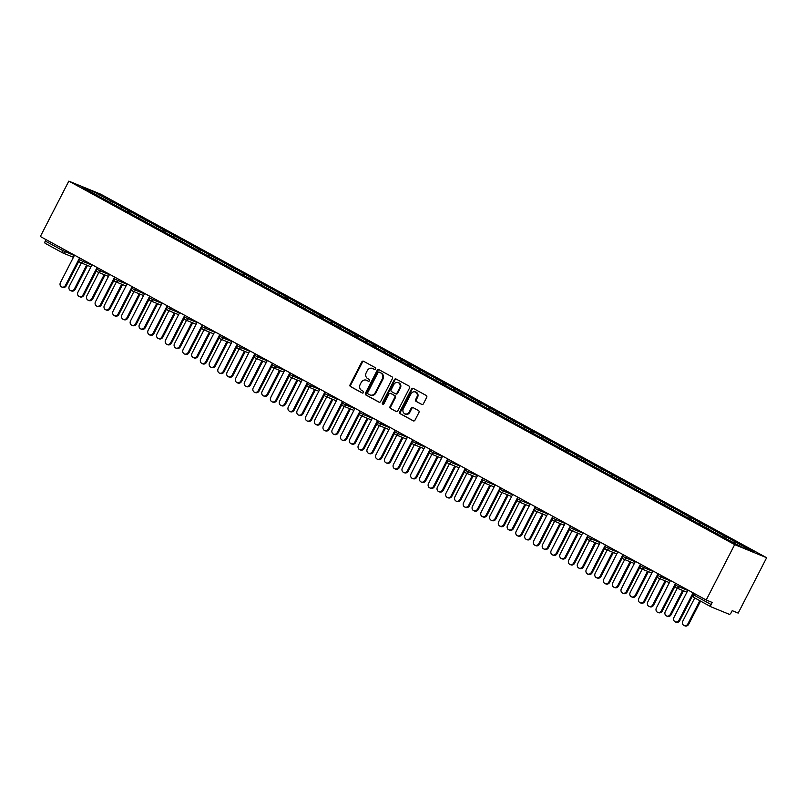 <?xml version="1.0" encoding="UTF-8"?>
<svg xmlns="http://www.w3.org/2000/svg" width="807" height="807" viewBox="0 0 807 807"><rect width="100%" height="100%" fill="white"/><g stroke="black" fill="none" stroke-linecap="round" stroke-linejoin="round"><path stroke-width="1.21" d="M375.588 368.96A0.999 0.878 -67.7 0 0 375.275 367.659L363.553 361.254A1.422 1.251 -67.7 0 0 361.798 361.919L350.077 384.737A1.422 1.251 -67.7 0 0 350.531 386.603L362.242 392.999A0.999 0.878 -67.7 0 0 363.16 391.224L361.637 390.396A4.57 4.015 -67.7 0 1 360.194 384.414L361.173 382.518A4.57 4.015 -67.7 0 1 366.428 380.218A4.57 4.015 -67.7 0 1 366.792 380.39L368.305 381.217A0.999 0.878 -67.7 0 0 369.213 379.441L367.699 378.614A4.57 4.015 -67.7 0 1 366.257 372.632L367.235 370.726A4.57 4.015 -67.7 0 1 372.491 368.436A4.57 4.015 -67.7 0 1 372.844 368.597L374.357 369.424A0.999 0.878 -67.7 0 0 375.588 368.96M421.658 404.418A1.422 1.251 -67.7 0 0 423.413 403.752L426.701 397.357A1.422 1.251 -67.7 0 0 426.257 395.491L413.245 388.379A1.422 1.251 -67.7 0 0 411.489 389.045L399.758 411.863A1.422 1.251 -67.7 0 0 400.211 413.729L413.224 420.83A1.422 1.251 -67.7 0 0 414.98 420.165L418.954 412.438A1.422 1.251 -67.7 0 0 418.5 410.571L412.932 407.525A1.422 1.251 -67.7 0 0 411.177 408.191L409.21 412.024A3.813 3.359 -67.7 0 1 403.308 408.806L411.025 393.786A3.813 3.359 -67.7 0 1 416.926 397.004L415.645 399.515A1.422 1.251 -67.7 0 0 416.089 401.382L421.89 404.509M706.206 600.005L40.35 236.512L68.817 181.121L734.673 544.614L706.206 600.005L712.178 602.456L711.118 604.524A2.179 1.029 118.6 0 0 711.038 606.824A2.179 1.029 118.6 0 0 711.088 606.854L729.185 614.268A2.179 1.029 118.6 0 0 731.142 612.725L732.201 610.657L738.183 613.108L766.65 557.718L734.673 544.614M392.404 378.634A1.422 1.251 -67.7 0 0 391.95 376.758L378.937 369.656A1.422 1.251 -67.7 0 0 377.182 370.322L365.46 393.13A1.422 1.251 -67.7 0 0 365.914 395.006L378.927 402.108A1.422 1.251 -67.7 0 0 380.682 401.442L392.404 378.634M396.086 379.018L409.109 386.119A1.422 1.251 -67.7 0 1 409.553 387.996L397.831 410.803A1.422 1.251 -67.7 0 1 396.076 411.469L390.507 408.433A1.422 1.251 -67.7 0 1 390.053 406.557L394.815 397.306A1.422 1.251 -67.7 0 0 394.361 395.44L390.669 393.423A1.422 1.251 -67.7 0 0 388.913 394.088L383.961 403.722A0.999 0.878 -67.7 0 1 382.417 402.875L394.341 379.683A1.422 1.251 -67.7 0 1 396.086 379.018M766.65 557.718L100.794 194.215L68.817 181.121M725.664 538.279L726.371 536.917L724.706 536.241L723.496 537.2M726.371 536.917L753.637 552.038L742.511 547.479L722.588 536.826L98.424 196.091L81.83 186.8L92.956 191.36L111.215 201.326L110.004 202.285M112.183 203.374L112.879 202.012L111.215 201.326M112.879 202.012L128.747 210.899L127.526 211.858M129.705 212.937L130.411 211.575L128.747 210.899M130.411 211.575L146.269 220.462L145.058 221.421M147.237 222.51L147.933 221.148L146.269 220.462M147.933 221.148L163.801 230.035L162.59 230.994M164.759 232.073L165.465 230.711L163.801 230.035M165.465 230.711L181.333 239.598L180.112 240.557M182.291 241.646L182.987 240.284L181.333 239.598M182.987 240.284L198.855 249.171L197.644 250.13M199.823 251.219L200.519 249.847L198.855 249.171M200.519 249.847L216.387 258.744L215.176 259.703M217.345 260.782L218.051 259.42L216.387 258.744M218.051 259.42L233.919 268.307L232.698 269.266M234.877 270.355L235.573 268.993L233.919 268.307M235.573 268.993L251.441 277.88L250.231 278.839M252.409 279.918L253.105 278.556L251.441 277.88M253.105 278.556L268.973 287.443L267.753 288.402M269.931 289.491L270.638 288.129L268.973 287.443M270.638 288.129L286.495 297.016L285.285 297.975M287.463 299.064L288.16 297.692L286.495 297.016M288.16 297.692L304.027 306.589L302.817 307.548M304.985 308.627L305.692 307.265L304.027 306.589M305.692 307.265L321.559 316.152L320.339 317.111M322.518 318.2L323.224 316.838L321.559 316.152M323.224 316.838L339.081 325.725L337.871 326.684M340.05 327.763L340.746 326.401L339.081 325.725M340.746 326.401L356.613 335.288L355.403 336.247M357.572 337.336L358.278 335.974L356.613 335.288M358.278 335.974L374.145 344.861L372.925 345.82M375.104 346.899L375.8 345.537L374.145 344.861M375.8 345.537L391.667 354.424L390.457 355.393M392.636 356.472L393.332 355.11L391.667 354.424M393.332 355.11L409.199 363.997L407.979 364.956M410.158 366.045L410.864 364.683L409.199 363.997M410.864 364.683L426.721 373.57L425.511 374.529M427.69 375.608L428.386 374.246L426.721 373.57M428.386 374.246L444.253 383.133L443.043 384.092M445.212 385.181L445.918 383.819L444.253 383.133M445.918 383.819L461.786 392.706L460.565 393.665M462.744 394.744L463.45 393.382L461.786 392.706M463.45 393.382L479.308 402.269L478.097 403.228M480.276 404.317L480.972 402.955L479.308 402.269M480.972 402.955L496.84 411.842L495.629 412.801M497.798 413.89L498.504 412.528L496.84 411.842M498.504 412.528L514.372 421.415L513.151 422.374M515.33 423.453L516.026 422.091L514.372 421.415M516.026 422.091L531.894 430.978L530.683 431.937M532.862 433.026L533.558 431.664L531.894 430.978M533.558 431.664L549.426 440.551L548.205 441.51M550.384 442.589L551.09 441.227L549.426 440.551M551.09 441.227L566.948 450.114L565.737 451.073M567.916 452.162L568.612 450.8L566.948 450.114M568.612 450.8L584.48 459.687L583.269 460.646M585.438 461.735L586.144 460.373L584.48 459.687M586.144 460.373L602.012 469.26L600.791 470.219M602.97 471.298L603.676 469.936L602.012 469.26M603.676 469.936L619.534 478.823L618.323 479.782M620.502 480.871L621.198 479.509L619.534 478.823M621.198 479.509L637.066 488.396L635.855 489.355M638.024 490.434L638.73 489.072L637.066 488.396M638.73 489.072L654.598 497.959L653.377 498.918M655.556 500.007L656.252 498.645L654.598 497.959M656.252 498.645L672.12 507.532L670.91 508.491M673.088 509.58L673.784 508.208L672.12 507.532M673.784 508.208L689.652 517.105L688.432 518.064M690.61 519.143L691.317 517.781L689.652 517.105M691.317 517.781L707.174 526.668L705.964 527.627M708.143 528.716L708.839 527.354L707.174 526.668M708.839 527.354L724.706 536.241M717.857 532.499L716.545 533.528M700.325 522.926L699.013 523.955M682.793 513.363L681.491 514.392M665.271 503.79L663.959 504.819M647.739 494.217L646.437 495.256M630.206 484.654L628.905 485.683M612.684 475.081L611.373 476.12M595.152 465.518L593.851 466.547M577.63 455.945L576.319 456.974M560.098 446.372L558.787 447.411M542.566 436.809L541.265 437.838M525.044 427.236L523.733 428.275M507.512 417.673L506.211 418.702M489.98 408.1L488.679 409.129M472.458 398.537L471.147 399.566M454.926 388.964L453.625 389.993M437.404 379.391L436.093 380.43M419.872 369.828L418.561 370.857M402.34 360.255L401.039 361.284M384.818 350.692L383.507 351.721M367.286 341.119L365.985 342.148M349.754 331.546L348.453 332.585M332.232 321.983L330.92 323.012M314.7 312.41L313.398 313.439M297.178 302.847L295.866 303.876M279.646 293.274L278.334 294.303M262.114 283.701L260.812 284.74M244.592 274.138L243.28 275.167M227.06 264.565L225.758 265.594M209.527 255.002L208.226 256.031M192.005 245.429L190.694 246.458M174.473 235.856L173.172 236.895M156.951 226.293L155.64 227.322M139.419 216.72L138.108 217.759M121.887 207.157L120.586 208.186M45.999 239.598L45.273 241.031L62.684 250.533L63.42 249.101M62.553 252.813L45.232 243.351A2.179 1.029 -61.4 0 1 45.182 243.331A2.179 1.029 -61.4 0 1 45.273 241.031M92.956 191.36L92.805 192.792M735.379 542.062L734.249 542.96M374.69 369.525L373.48 368.86A4.57 4.015 -67.7 0 0 373.127 368.698L372.491 368.436M366.428 380.218L367.074 380.48A4.57 4.015 -67.7 0 1 367.427 380.652L368.638 381.308M363.806 361.395A1.422 1.251 -67.7 0 0 362.444 362.182L350.712 385A1.422 1.251 -67.7 0 0 351.166 386.866L362.575 393.1M379.189 369.788A1.422 1.251 -67.7 0 0 377.827 370.584L366.106 393.392A1.422 1.251 -67.7 0 0 366.549 395.269L379.32 402.239M379.24 372.098A0.999 0.878 -67.7 0 0 378.009 372.562L367.72 392.585A0.999 0.878 -67.7 0 0 368.042 393.897L369.636 394.764A4.57 4.015 -67.7 0 0 369.989 394.936A4.57 4.015 -67.7 0 0 375.255 392.636L382.286 378.947A4.57 4.015 -67.7 0 0 380.843 372.965L379.885 372.36A0.999 0.878 -67.7 0 0 379.724 372.289M369.989 394.936L370.635 395.198A4.57 4.015 -67.7 0 0 375.891 392.898L375.255 392.636M379.885 372.36L381.479 373.227A4.57 4.015 -67.7 0 1 382.922 379.209L375.891 392.898M396.469 411.6L390.507 408.433M391.082 393.594A1.422 1.251 -67.7 0 1 391.304 393.685L394.996 395.702A1.422 1.251 -67.7 0 1 395.45 397.569L390.699 406.819A1.422 1.251 -67.7 0 0 391.143 408.695M396.338 379.159A1.422 1.251 -67.7 0 0 394.976 379.946L383.053 403.137A0.999 0.878 -67.7 0 0 383.164 404.277M399.747 387.713A3.813 3.359 -67.7 0 0 393.846 384.485L391.123 389.781A1.422 1.251 -67.7 0 0 391.577 391.647L395.269 393.665A1.422 1.251 -67.7 0 0 397.024 392.999L399.747 387.713L400.383 387.975A3.813 3.359 -67.7 0 0 398.88 382.831L398.244 382.568M395.501 393.755L395.914 393.927A1.422 1.251 -67.7 0 0 397.669 393.261L397.024 392.999M400.383 387.975L397.669 393.261M415.423 391.869L416.059 392.131A3.813 3.359 -67.7 0 1 417.572 397.266L416.281 399.778A1.422 1.251 -67.7 0 0 416.735 401.644L422.051 404.549M404.811 413.951L405.457 414.213A3.813 3.359 -67.7 0 0 409.845 412.286L409.21 412.024M413.184 407.666A1.422 1.251 -67.7 0 0 411.822 408.453L409.845 412.286M413.487 388.52A1.422 1.251 -67.7 0 0 412.125 389.307L400.403 412.125A1.422 1.251 -67.7 0 0 400.857 413.991L413.618 420.961M74.385 288.977L75.212 289.32A3.268 2.875 112.3 0 1 71.45 290.964L70.612 290.631A3.268 2.875 -67.7 0 0 74.385 288.977L86.652 265.1M81.305 262.911L69.321 286.223A3.268 2.875 -67.7 0 0 70.612 290.631M75.212 289.32L87.489 265.432M74.526 255.163L60.434 282.581A3.268 2.875 -67.7 0 0 65.488 285.345L66.325 285.678A3.268 2.875 112.3 0 1 62.553 287.322L61.725 286.989M79.036 260.933L66.325 285.678M79.58 257.927L65.488 285.345M91.907 298.55L92.744 298.893A3.268 2.875 112.3 0 1 88.972 300.537L88.145 300.194A3.268 2.875 -67.7 0 0 91.907 298.55L104.184 274.662M98.837 272.473L86.853 295.786A3.268 2.875 -67.7 0 0 88.145 300.194M92.744 298.893L105.021 275.005M109.439 308.123L110.266 308.456A3.268 2.875 112.3 0 1 106.504 310.11L105.667 309.767A3.268 2.875 -67.7 0 0 109.439 308.123L121.716 284.235M116.359 282.047L104.385 305.359A3.268 2.875 -67.7 0 0 105.667 309.767M110.266 308.456L122.543 284.578M126.961 317.686L127.799 318.029A3.268 2.875 112.3 0 1 124.026 319.673L123.199 319.33A3.268 2.875 -67.7 0 0 126.961 317.686L139.238 293.798M133.891 291.609L121.907 314.932A3.268 2.875 -67.7 0 0 123.199 319.33M127.799 318.029L140.075 294.141M144.493 327.259L145.331 327.602A3.268 2.875 112.3 0 1 141.558 329.246L140.731 328.903A3.268 2.875 -67.7 0 0 144.493 327.259L156.77 303.371M151.423 301.182L139.44 324.495A3.268 2.875 -67.7 0 0 140.731 328.903M145.331 327.602L157.597 303.714M162.025 336.822L162.853 337.165A3.268 2.875 112.3 0 1 159.09 338.809L158.253 338.476A3.268 2.875 -67.7 0 0 162.025 336.822L174.302 312.945M168.945 310.756L156.962 334.068A3.268 2.875 -67.7 0 0 158.253 338.476M162.853 337.165L175.129 313.277M92.048 264.736L77.966 292.144A3.268 2.875 -67.7 0 0 83.02 294.908L83.847 295.251A3.268 2.875 112.3 0 1 80.085 296.895L79.247 296.552M96.568 270.506L83.847 295.251M97.102 267.49L83.02 294.908M109.581 274.299L95.488 301.717A3.268 2.875 -67.7 0 0 100.542 304.481L101.379 304.814A3.268 2.875 112.3 0 1 97.607 306.468L96.779 306.125M114.09 280.079L101.379 304.814M114.634 277.063L100.542 304.481M127.103 283.872L113.02 311.29A3.268 2.875 -67.7 0 0 118.074 314.044L118.911 314.387A3.268 2.875 112.3 0 1 115.139 316.031L114.312 315.688M131.622 289.642L118.911 314.387M132.166 286.636L118.074 314.044M144.635 293.445L130.542 320.853A3.268 2.875 -67.7 0 0 135.606 323.617L136.433 323.96A3.268 2.875 112.3 0 1 132.671 325.604L131.834 325.261M149.154 299.215L136.433 323.96M149.688 296.199L135.606 323.617M162.167 303.008L148.074 330.426A3.268 2.875 -67.7 0 0 153.128 333.18L153.966 333.523A3.268 2.875 112.3 0 1 150.193 335.167L149.366 334.834M166.676 308.778L153.966 333.523M167.22 305.772L153.128 333.18M179.547 346.395L180.385 346.738A3.268 2.875 112.3 0 1 176.612 348.382L175.785 348.039A3.268 2.875 -67.7 0 0 179.547 346.395L191.824 322.507M186.478 320.318L174.494 343.631A3.268 2.875 -67.7 0 0 175.785 348.039M180.385 346.738L192.661 322.85M179.689 312.581L165.606 339.989A3.268 2.875 -67.7 0 0 170.66 342.753L171.488 343.096A3.268 2.875 112.3 0 1 167.725 344.74L166.888 344.397M184.208 318.351L171.488 343.096M184.753 315.335L170.66 342.753M197.079 355.968L197.907 356.301A3.268 2.875 112.3 0 1 194.144 357.955L193.317 357.612A3.268 2.875 -67.7 0 0 197.079 355.968L209.356 332.08M204.01 329.892L192.026 353.204A3.268 2.875 -67.7 0 0 193.317 357.612M197.907 356.301L210.183 332.423M197.221 322.144L183.128 349.562A3.268 2.875 -67.7 0 0 188.192 352.326L189.02 352.659A3.268 2.875 112.3 0 1 185.257 354.313L184.42 353.97M201.74 327.924L189.02 352.659M202.275 324.908L188.192 352.326M214.612 365.531L215.439 365.874A3.268 2.875 112.3 0 1 211.676 367.518L210.839 367.175A3.268 2.875 -67.7 0 0 214.612 365.531L226.878 341.643M221.532 339.454L209.548 362.777A3.268 2.875 -67.7 0 0 210.839 367.175M215.439 365.874L227.715 341.986M214.753 331.717L200.661 359.135A3.268 2.875 -67.7 0 0 205.714 361.889L206.552 362.232A3.268 2.875 112.3 0 1 202.779 363.876L201.952 363.533M219.262 337.487L206.552 362.232M219.807 334.481L205.714 361.889M232.134 375.104L232.971 375.447A3.268 2.875 112.3 0 1 229.198 377.091L228.371 376.748A3.268 2.875 -67.7 0 0 232.134 375.104L244.41 351.216M239.064 349.028L227.08 372.34A3.268 2.875 -67.7 0 0 228.371 376.748M232.971 375.447L245.247 351.559M232.275 341.29L218.193 368.698A3.268 2.875 -67.7 0 0 223.246 371.462L224.074 371.805A3.268 2.875 112.3 0 1 220.311 373.449L219.474 373.106M236.794 347.06L224.074 371.805M237.329 344.044L223.246 371.462M249.666 384.667L250.493 385.01A3.268 2.875 112.3 0 1 246.73 386.654L245.893 386.321A3.268 2.875 -67.7 0 0 249.666 384.667L261.942 360.79M256.586 358.59L244.612 381.913A3.268 2.875 -67.7 0 0 245.893 386.321M250.493 385.01L262.769 361.122M249.807 350.853L235.715 378.271A3.268 2.875 -67.7 0 0 240.768 381.025L241.606 381.368A3.268 2.875 112.3 0 1 237.833 383.012L237.006 382.679M254.326 356.623L241.606 381.368M254.861 353.617L240.768 381.025M267.188 394.24L268.025 394.583A3.268 2.875 112.3 0 1 264.252 396.227L263.425 395.884A3.268 2.875 -67.7 0 0 267.188 394.24L279.464 370.352M274.118 368.163L262.134 391.476A3.268 2.875 -67.7 0 0 263.425 395.884M268.025 394.583L280.301 370.695M267.339 360.426L253.247 387.834A3.268 2.875 -67.7 0 0 258.301 390.598L259.138 390.941A3.268 2.875 112.3 0 1 255.365 392.585L254.538 392.242M271.848 366.196L259.138 390.941M272.393 363.18L258.301 390.598M284.72 403.813L285.557 404.146A3.268 2.875 112.3 0 1 281.784 405.79L280.957 405.457A3.268 2.875 -67.7 0 0 284.72 403.813L296.996 379.926M291.65 377.737L279.666 401.049A3.268 2.875 -67.7 0 0 280.957 405.457M285.557 404.146L297.823 380.268M284.861 369.989L270.769 397.407A3.268 2.875 -67.7 0 0 275.833 400.171L276.66 400.504A3.268 2.875 112.3 0 1 272.897 402.158L272.06 401.815M289.38 375.759L276.66 400.504M289.915 372.753L275.833 400.171M302.252 413.376L303.079 413.719A3.268 2.875 112.3 0 1 299.316 415.363L298.479 415.02A3.268 2.875 -67.7 0 0 302.252 413.376L314.528 389.488M309.172 387.299L297.188 410.622A3.268 2.875 -67.7 0 0 298.479 415.02M303.079 413.719L315.355 389.831M302.393 379.562L288.301 406.98A3.268 2.875 -67.7 0 0 293.355 409.734L294.192 410.077A3.268 2.875 112.3 0 1 290.419 411.721L289.592 411.378M306.902 385.332L294.192 410.077M307.447 382.326L293.355 409.734M319.774 422.949L320.611 423.292A3.268 2.875 112.3 0 1 316.838 424.936L316.011 424.593A3.268 2.875 -67.7 0 0 319.774 422.949L332.05 399.062M326.704 396.873L314.72 420.185A3.268 2.875 -67.7 0 0 316.011 424.593M320.611 423.292L332.887 399.404M319.915 389.135L305.833 416.543A3.268 2.875 -67.7 0 0 310.887 419.307L311.714 419.65A3.268 2.875 112.3 0 1 307.951 421.294L307.114 420.951M324.434 394.905L311.714 419.65M324.979 391.889L310.887 419.307M337.306 432.512L338.133 432.855A3.268 2.875 112.3 0 1 334.37 434.499L333.543 434.156A3.268 2.875 -67.7 0 0 337.306 432.512L349.582 408.635M344.236 406.435L332.252 429.758A3.268 2.875 -67.7 0 0 333.543 434.156M338.133 432.855L350.409 408.967M337.447 398.698L323.355 426.116A3.268 2.875 -67.7 0 0 328.419 428.87L329.246 429.213A3.268 2.875 112.3 0 1 325.483 430.857L324.646 430.524M341.966 404.468L329.246 429.213M342.501 401.462L328.419 428.87M354.838 442.085L355.665 442.428A3.268 2.875 112.3 0 1 351.902 444.072L351.065 443.729A3.268 2.875 -67.7 0 0 354.838 442.085L367.104 418.197M361.758 416.008L349.774 439.321A3.268 2.875 -67.7 0 0 351.065 443.729M355.665 442.428L367.942 418.54M354.979 408.271L340.887 435.679A3.268 2.875 -67.7 0 0 345.941 438.443L346.778 438.786A3.268 2.875 112.3 0 1 343.005 440.43L342.178 440.087M359.488 414.041L346.778 438.786M360.033 411.025L345.941 438.443M372.36 451.658L373.197 451.991A3.268 2.875 112.3 0 1 369.424 453.635L368.597 453.302A3.268 2.875 -67.7 0 0 372.36 451.658L384.636 427.771M379.29 425.582L367.306 448.894A3.268 2.875 -67.7 0 0 368.597 453.302M373.197 451.991L385.474 428.113M372.501 417.834L358.419 445.252A3.268 2.875 -67.7 0 0 363.473 448.016L364.3 448.349A3.268 2.875 112.3 0 1 360.537 449.993L359.7 449.66M377.02 423.604L364.3 448.349M377.555 420.598L363.473 448.016M389.892 461.221L390.719 461.564A3.268 2.875 112.3 0 1 386.957 463.208L386.119 462.865A3.268 2.875 -67.7 0 0 389.892 461.221L402.168 437.333M396.812 435.144L384.838 458.457A3.268 2.875 -67.7 0 0 386.119 462.865M390.719 461.564L402.996 437.676M390.033 427.407L375.941 454.825A3.268 2.875 -67.7 0 0 380.995 457.579L381.832 457.922A3.268 2.875 112.3 0 1 378.059 459.566L377.232 459.223M394.552 433.177L381.832 457.922M395.087 430.171L380.995 457.579M407.414 470.794L408.251 471.127A3.268 2.875 112.3 0 1 404.478 472.781L403.651 472.438A3.268 2.875 -67.7 0 0 407.414 470.794L419.69 446.907M414.344 444.718L402.36 468.03A3.268 2.875 -67.7 0 0 403.651 472.438M408.251 471.127L420.528 447.249M407.565 436.98L393.473 464.388A3.268 2.875 -67.7 0 0 398.527 467.152L399.364 467.495A3.268 2.875 112.3 0 1 395.591 469.139L394.764 468.796M412.074 442.75L399.364 467.495M412.619 439.734L398.527 467.152M424.946 480.357L425.783 480.7A3.268 2.875 112.3 0 1 422.011 482.344L421.183 482.001A3.268 2.875 -67.7 0 0 424.946 480.357L437.223 456.48M431.876 454.28L419.892 477.603A3.268 2.875 -67.7 0 0 421.183 482.001M425.783 480.7L438.05 456.812M425.087 446.543L410.995 473.961A3.268 2.875 -67.7 0 0 416.059 476.715L416.886 477.058A3.268 2.875 112.3 0 1 413.123 478.702L412.286 478.369M429.606 452.313L416.886 477.058M430.141 449.307L416.059 476.715M442.478 489.93L443.305 490.273A3.268 2.875 112.3 0 1 439.543 491.917L438.705 491.574A3.268 2.875 -67.7 0 0 442.478 489.93L454.755 466.043M449.398 463.854L437.424 487.166A3.268 2.875 -67.7 0 0 438.705 491.574M443.305 490.273L455.582 466.385M442.619 456.116L428.527 483.524A3.268 2.875 -67.7 0 0 433.581 486.288L434.418 486.631A3.268 2.875 112.3 0 1 430.645 488.275L429.818 487.932M447.128 461.886L434.418 486.631M447.673 458.87L433.581 486.288M460 499.493L460.837 499.836A3.268 2.875 112.3 0 1 457.065 501.48L456.237 501.147A3.268 2.875 -67.7 0 0 460 499.493L472.277 475.616M466.93 473.427L454.946 496.739A3.268 2.875 -67.7 0 0 456.237 501.147M460.837 499.836L473.114 475.959M460.141 465.679L446.059 493.097A3.268 2.875 -67.7 0 0 451.113 495.861L451.94 496.194A3.268 2.875 112.3 0 1 448.178 497.838L447.35 497.505M464.661 471.449L451.94 496.194M465.205 468.443L451.113 495.861M477.532 509.066L478.359 509.409A3.268 2.875 112.3 0 1 474.597 511.053L473.77 510.71A3.268 2.875 -67.7 0 0 477.532 509.066L489.809 485.178M484.462 482.99L472.478 506.302A3.268 2.875 -67.7 0 0 473.77 510.71M478.359 509.409L490.636 485.521M477.673 475.252L463.581 502.66A3.268 2.875 -67.7 0 0 468.645 505.424L469.472 505.767A3.268 2.875 112.3 0 1 465.71 507.411L464.872 507.068M482.193 481.022L469.472 505.767M482.727 478.016L468.645 505.424M495.064 518.639L495.891 518.972A3.268 2.875 112.3 0 1 492.129 520.626L491.292 520.283A3.268 2.875 -67.7 0 0 495.064 518.639L507.331 494.752M501.984 492.563L490 515.875A3.268 2.875 -67.7 0 0 491.292 520.283M495.891 518.972L508.168 495.095M495.205 484.815L481.113 512.233A3.268 2.875 -67.7 0 0 486.167 514.997L487.004 515.33A3.268 2.875 112.3 0 1 483.232 516.984L482.404 516.641M499.715 490.595L487.004 515.33M500.259 487.579L486.167 514.997M512.586 528.202L513.423 528.545A3.268 2.875 112.3 0 1 509.651 530.189L508.824 529.846A3.268 2.875 -67.7 0 0 512.586 528.202L524.863 504.325M519.516 502.125L507.532 525.448A3.268 2.875 -67.7 0 0 508.824 529.846M513.423 528.545L525.7 504.657M512.727 494.388L498.645 521.806A3.268 2.875 -67.7 0 0 503.699 524.56L504.526 524.903A3.268 2.875 112.3 0 1 500.764 526.547L499.926 526.204M517.247 500.158L504.526 524.903M517.791 497.152L503.699 524.56M530.118 537.775L530.945 538.118A3.268 2.875 112.3 0 1 527.183 539.762L526.346 539.419A3.268 2.875 -67.7 0 0 530.118 537.775L542.395 513.888M537.038 511.699L525.064 535.011A3.268 2.875 -67.7 0 0 526.346 539.419M530.945 538.118L543.222 514.23M530.26 503.961L516.167 531.369A3.268 2.875 -67.7 0 0 521.221 534.133L522.058 534.476A3.268 2.875 112.3 0 1 518.286 536.12L517.458 535.777M534.779 509.731L522.058 534.476M535.313 506.715L521.221 534.133M547.64 547.338L548.478 547.681A3.268 2.875 112.3 0 1 544.705 549.325L543.878 548.992A3.268 2.875 -67.7 0 0 547.64 547.338L559.917 523.461M554.57 521.272L542.586 544.584A3.268 2.875 -67.7 0 0 543.878 548.992M548.478 547.681L560.754 523.793M547.792 513.524L533.699 540.942A3.268 2.875 -67.7 0 0 538.753 543.696L539.59 544.039A3.268 2.875 112.3 0 1 535.818 545.683L534.991 545.35M552.301 519.294L539.59 544.039M552.845 516.288L538.753 543.696M565.172 556.911L566.01 557.254A3.268 2.875 112.3 0 1 562.237 558.898L561.41 558.555A3.268 2.875 -67.7 0 0 565.172 556.911L577.449 533.024M572.102 530.835L560.119 554.147A3.268 2.875 -67.7 0 0 561.41 558.555M566.01 557.254L578.276 533.366M565.314 523.097L551.221 550.505A3.268 2.875 -67.7 0 0 556.285 553.269L557.112 553.612A3.268 2.875 112.3 0 1 553.35 555.256L552.513 554.913M569.833 528.867L557.112 553.612M570.367 525.851L556.285 553.269M582.704 566.484L583.532 566.817A3.268 2.875 112.3 0 1 579.769 568.471L578.932 568.128A3.268 2.875 -67.7 0 0 582.704 566.484L594.981 542.597M589.624 540.408L577.651 563.72A3.268 2.875 -67.7 0 0 578.932 568.128M583.532 566.817L595.808 542.94M582.846 532.66L568.753 560.078A3.268 2.875 -67.7 0 0 573.807 562.842L574.645 563.175A3.268 2.875 112.3 0 1 570.872 564.829L570.045 564.486M587.355 538.44L574.645 563.175M587.899 535.424L573.807 562.842M600.226 576.047L601.064 576.39A3.268 2.875 112.3 0 1 597.291 578.034L596.464 577.691A3.268 2.875 -67.7 0 0 600.226 576.047L612.503 552.159M607.157 549.971L595.173 573.293A3.268 2.875 -67.7 0 0 596.464 577.691M601.064 576.39L613.34 552.502M600.368 542.233L586.286 569.651A3.268 2.875 -67.7 0 0 591.339 572.405L592.167 572.748A3.268 2.875 112.3 0 1 588.404 574.392L587.577 574.049M604.887 548.003L592.167 572.748M605.432 544.997L591.339 572.405M617.759 585.62L618.586 585.963A3.268 2.875 112.3 0 1 614.823 587.607L613.996 587.264A3.268 2.875 -67.7 0 0 617.759 585.62L630.035 561.733M624.689 559.544L612.705 582.856A3.268 2.875 -67.7 0 0 613.996 587.264M618.586 585.963L630.862 562.076M617.9 551.806L603.807 579.214A3.268 2.875 -67.7 0 0 608.871 581.978L609.699 582.321A3.268 2.875 112.3 0 1 605.936 583.965L605.099 583.622M622.419 557.576L609.699 582.321M622.954 554.56L608.871 581.978M635.291 595.183L636.118 595.526A3.268 2.875 112.3 0 1 632.355 597.17L631.518 596.837A3.268 2.875 -67.7 0 0 635.291 595.183L647.557 571.306M642.211 569.117L630.227 592.429A3.268 2.875 -67.7 0 0 631.518 596.837M636.118 595.526L648.394 571.638M635.432 561.369L621.34 588.787A3.268 2.875 -67.7 0 0 626.393 591.541L627.231 591.884A3.268 2.875 112.3 0 1 623.458 593.528L622.631 593.195M639.941 567.139L627.231 591.884M640.486 564.133L626.393 591.541M652.813 604.756L653.65 605.099A3.268 2.875 112.3 0 1 649.877 606.743L649.05 606.4A3.268 2.875 -67.7 0 0 652.813 604.756L665.089 580.869M659.743 578.68L647.759 601.992A3.268 2.875 -67.7 0 0 649.05 606.4M653.65 605.099L665.926 581.211M652.954 570.942L638.872 598.35A3.268 2.875 -67.7 0 0 643.925 601.114L644.753 601.457A3.268 2.875 112.3 0 1 640.99 603.101L640.153 602.758M657.473 576.712L644.753 601.457M658.018 573.696L643.925 601.114M670.345 614.329L671.172 614.662A3.268 2.875 112.3 0 1 667.409 616.316L666.572 615.973A3.268 2.875 -67.7 0 0 670.345 614.329L682.621 590.442M677.265 588.253L665.291 611.565A3.268 2.875 -67.7 0 0 666.572 615.973M671.172 614.662L683.448 590.785M670.486 580.505L656.394 607.923A3.268 2.875 -67.7 0 0 661.447 610.687L662.285 611.02A3.268 2.875 112.3 0 1 658.512 612.674L657.685 612.331M675.005 586.286L662.285 611.02M675.54 583.269L661.447 610.687M687.877 623.892L688.704 624.235A3.268 2.875 112.3 0 1 684.931 625.879L684.104 625.536A3.268 2.875 -67.7 0 0 687.877 623.892L699.8 600.69M694.736 597.937L682.813 621.138A3.268 2.875 -67.7 0 0 684.104 625.536M688.704 624.235L700.577 601.124M688.018 590.078L673.926 617.496A3.268 2.875 -67.7 0 0 678.98 620.25L679.817 620.593A3.268 2.875 112.3 0 1 676.044 622.237L675.217 621.894M692.527 595.848L679.817 620.593M693.072 592.842L678.98 620.25M73.427 257.292L62.815 252.944A2.179 1.917 -67.7 0 1 62.653 252.863A2.179 1.029 -61.4 0 1 62.603 252.843A2.179 1.029 -61.4 0 1 62.684 250.533L74.335 255.537M710.987 606.803L693.667 597.341A2.179 1.029 118.6 0 1 693.617 597.321L711.038 606.824M694.434 593.589L693.707 595.011L711.118 604.524M693.707 595.011A2.179 1.029 118.6 0 0 693.617 597.321A2.179 2.179 0 0 1 692.729 594.416L693.707 595.011M66.013 250.523L65.327 251.845A2.179 1.917 -67.7 0 1 62.815 252.944A2.179 2.179 0 0 1 62.603 252.843L45.182 243.331M83.545 260.086L82.859 261.418L79.237 259.501A2.179 2.179 0 0 0 80.347 262.517A2.179 1.917 -67.7 0 0 82.859 261.418L91.867 265.1M101.067 269.659L100.391 270.981L109.389 274.673M118.599 279.222L117.913 280.554L126.921 284.246M136.121 288.795L135.445 290.127L144.443 293.809M153.653 298.368L152.967 299.69L161.975 303.382M171.185 307.931L170.499 309.263L179.507 312.945M188.707 317.504L188.031 318.826L197.029 322.518M206.239 327.067L205.553 328.399L214.561 332.08M223.771 336.64L223.085 337.972L232.093 341.654M241.293 346.213L240.617 347.535L249.615 351.227M258.825 355.776L258.139 357.108L267.147 360.79M276.347 365.349L275.671 366.671L284.669 370.363M293.879 374.912L293.193 376.244L302.201 379.926M311.411 384.485L310.725 385.807L319.733 389.499M328.933 394.058L328.257 395.38L337.255 399.072M346.465 403.621L345.779 404.953L354.787 408.635M363.997 413.194L363.311 414.516L372.32 418.208M381.519 422.757L380.843 424.089L389.842 427.771M399.051 432.33L398.365 433.652L407.374 437.344M416.573 441.903L415.898 443.225L424.896 446.917M434.105 451.466L433.42 452.798L442.428 456.48M451.638 461.039L450.952 462.361L459.96 466.053M469.16 470.602L468.484 471.934L477.482 475.616M486.692 480.175L486.006 481.497L495.014 485.189M504.224 489.738L503.538 491.07L512.546 494.762M521.746 499.311L521.07 500.643L530.068 504.325M539.278 508.884L538.592 510.206L547.6 513.898M556.8 518.447L556.124 519.779L565.122 523.461M574.332 528.02L573.646 529.342L582.654 533.034M591.864 537.583L591.178 538.915L600.186 542.597M609.386 547.156L608.71 548.488L617.708 552.17M626.918 556.729L626.232 558.051L635.24 561.743M644.45 566.292L643.764 567.624L652.772 571.306M661.972 575.865L661.296 577.187L670.294 580.879M679.504 585.428L678.818 586.76L687.826 590.442M80.175 262.436A2.179 1.917 -67.7 0 0 80.347 262.517L90.959 266.855M97.738 269.669L96.759 269.064A2.179 2.179 0 0 0 97.879 272.08A2.179 1.917 -67.7 0 0 100.391 270.981L97.738 269.669M97.708 271.999A2.179 1.917 -67.7 0 0 97.879 272.08L108.491 276.428M115.27 279.242L114.291 278.637A2.179 2.179 0 0 0 115.401 281.653A2.179 1.917 -67.7 0 0 117.913 280.554L115.27 279.242M115.23 281.572A2.179 1.917 -67.7 0 0 115.401 281.653L126.013 286.001M132.802 288.805L131.823 288.21A2.179 2.179 0 0 0 132.933 291.216A2.179 1.917 -67.7 0 0 135.445 290.127L132.802 288.805M132.762 291.135A2.179 1.917 -67.7 0 0 132.933 291.216L143.545 295.564M150.324 298.378L149.345 297.773A2.179 2.179 0 0 0 150.455 300.789A2.179 1.917 -67.7 0 0 152.967 299.69L150.324 298.378M150.294 300.708A2.179 1.917 -67.7 0 0 150.455 300.789L161.077 305.137M167.856 307.951L166.878 307.346A2.179 2.179 0 0 0 167.987 310.362A2.179 1.917 -67.7 0 0 170.499 309.263L167.856 307.951M167.816 310.281A2.179 1.917 -67.7 0 0 167.987 310.362L178.599 314.7M185.388 317.514L184.4 316.909A2.179 2.179 0 0 0 185.519 319.925A2.179 1.917 -67.7 0 0 188.031 318.826L185.388 317.514M185.348 319.844A2.179 1.917 -67.7 0 0 185.519 319.925L196.131 324.273M202.91 327.087L201.932 326.482A2.179 2.179 0 0 0 203.041 329.498A2.179 1.917 -67.7 0 0 205.553 328.399L202.91 327.087M202.88 329.417A2.179 1.917 -67.7 0 0 203.041 329.498L213.653 333.846M220.442 336.65L219.464 336.055A2.179 2.179 0 0 0 220.573 339.061A2.179 1.917 -67.7 0 0 223.085 337.972L220.442 336.65M220.402 338.98A2.179 1.917 -67.7 0 0 220.573 339.061L231.185 343.409M237.964 346.223L236.986 345.618A2.179 2.179 0 0 0 238.105 348.634A2.179 1.917 -67.7 0 0 240.617 347.535L237.964 346.223M237.934 348.553A2.179 1.917 -67.7 0 0 238.105 348.634L248.717 352.982M255.496 355.796L254.518 355.191A2.179 2.179 0 0 0 255.627 358.197A2.179 1.917 -67.7 0 0 258.139 357.108L255.496 355.796M255.456 358.116A2.179 1.917 -67.7 0 0 255.627 358.197L266.239 362.545M273.028 365.359L272.05 364.754A2.179 2.179 0 0 0 273.159 367.77A2.179 1.917 -67.7 0 0 275.671 366.671L273.028 365.359M272.988 367.689A2.179 1.917 -67.7 0 0 273.159 367.77L283.771 372.118M290.55 374.932L289.572 374.327A2.179 2.179 0 0 0 290.681 377.343A2.179 1.917 -67.7 0 0 293.193 376.244L290.55 374.932M290.52 377.262A2.179 1.917 -67.7 0 0 290.681 377.343L301.304 381.691M308.082 384.495L307.104 383.89A2.179 2.179 0 0 0 308.213 386.906A2.179 1.917 -67.7 0 0 310.725 385.807L308.082 384.495M308.042 386.825A2.179 1.917 -67.7 0 0 308.213 386.906L318.826 391.254M325.614 394.068L324.626 393.463A2.179 2.179 0 0 0 325.746 396.479A2.179 1.917 -67.7 0 0 328.257 395.38L325.614 394.068M325.574 396.398A2.179 1.917 -67.7 0 0 325.746 396.479L336.358 400.827M343.136 403.641L342.158 403.036A2.179 2.179 0 0 0 343.268 406.042A2.179 1.917 -67.7 0 0 345.779 404.953L343.136 403.641M343.106 405.961A2.179 1.917 -67.7 0 0 343.268 406.042L353.88 410.39M360.668 413.204L359.69 412.599A2.179 2.179 0 0 0 360.8 415.615A2.179 1.917 -67.7 0 0 363.311 414.516L360.668 413.204M360.628 415.534A2.179 1.917 -67.7 0 0 360.8 415.615L371.412 419.963M378.19 422.777L377.212 422.172A2.179 2.179 0 0 0 378.332 425.188A2.179 1.917 -67.7 0 0 380.843 424.089L378.19 422.777M378.16 425.107A2.179 1.917 -67.7 0 0 378.332 425.188L388.944 429.526M395.723 432.34L394.744 431.735A2.179 2.179 0 0 0 395.854 434.751A2.179 1.917 -67.7 0 0 398.365 433.652L395.723 432.34M395.682 434.67A2.179 1.917 -67.7 0 0 395.854 434.751L406.466 439.099M413.255 441.913L412.276 441.308A2.179 2.179 0 0 0 413.386 444.324A2.179 1.917 -67.7 0 0 415.898 443.225L413.255 441.913M413.214 444.243A2.179 1.917 -67.7 0 0 413.386 444.324L423.998 448.672M430.777 451.476L429.798 450.881A2.179 2.179 0 0 0 430.908 453.887A2.179 1.917 -67.7 0 0 433.42 452.798L430.777 451.476M430.746 453.806A2.179 1.917 -67.7 0 0 430.908 453.887L441.53 458.235M448.309 461.049L447.33 460.444A2.179 2.179 0 0 0 448.44 463.46A2.179 1.917 -67.7 0 0 450.952 462.361L448.309 461.049M448.268 463.379A2.179 1.917 -67.7 0 0 448.44 463.46L459.052 467.808M465.841 470.622L464.852 470.017A2.179 2.179 0 0 0 465.972 473.033A2.179 1.917 -67.7 0 0 468.484 471.934L465.841 470.622M465.8 472.952A2.179 1.917 -67.7 0 0 465.972 473.033L476.584 477.371M483.363 480.185L482.384 479.58A2.179 2.179 0 0 0 483.494 482.596A2.179 1.917 -67.7 0 0 486.006 481.497L483.363 480.185M483.332 482.515A2.179 1.917 -67.7 0 0 483.494 482.596L494.106 486.944M500.895 489.758L499.916 489.153A2.179 2.179 0 0 0 501.026 492.169A2.179 1.917 -67.7 0 0 503.538 491.07L500.895 489.758M500.854 492.088A2.179 1.917 -67.7 0 0 501.026 492.169L511.638 496.517M518.417 499.321L517.438 498.726A2.179 2.179 0 0 0 518.558 501.732A2.179 1.917 -67.7 0 0 521.07 500.643L518.417 499.321M518.387 501.651A2.179 1.917 -67.7 0 0 518.558 501.732L529.17 506.08M535.949 508.894L534.97 508.289A2.179 2.179 0 0 0 536.08 511.305A2.179 1.917 -67.7 0 0 538.592 510.206L535.949 508.894M535.909 511.224A2.179 1.917 -67.7 0 0 536.08 511.305L546.692 515.653M553.481 518.467L552.502 517.862A2.179 2.179 0 0 0 553.612 520.878A2.179 1.917 -67.7 0 0 556.124 519.779L553.481 518.467M553.441 520.797A2.179 1.917 -67.7 0 0 553.612 520.878L564.224 525.216M571.003 528.03L570.024 527.425A2.179 2.179 0 0 0 571.134 530.441A2.179 1.917 -67.7 0 0 573.646 529.342L571.003 528.03M570.973 530.36A2.179 1.917 -67.7 0 0 571.134 530.441L581.756 534.789M588.535 537.603L587.557 536.998A2.179 2.179 0 0 0 588.666 540.014A2.179 1.917 -67.7 0 0 591.178 538.915L588.535 537.603M588.495 539.933A2.179 1.917 -67.7 0 0 588.666 540.014L599.278 544.362M606.067 547.166L605.079 546.571A2.179 2.179 0 0 0 606.198 549.577A2.179 1.917 -67.7 0 0 608.71 548.488L606.067 547.166M606.027 549.496A2.179 1.917 -67.7 0 0 606.198 549.577L616.81 553.925M623.589 556.739L622.611 556.134A2.179 2.179 0 0 0 623.72 559.15A2.179 1.917 -67.7 0 0 626.232 558.051L623.589 556.739M623.559 559.069A2.179 1.917 -67.7 0 0 623.72 559.15L634.332 563.498M641.121 566.312L640.143 565.707A2.179 2.179 0 0 0 641.252 568.723A2.179 1.917 -67.7 0 0 643.764 567.624L641.121 566.312M641.081 568.642A2.179 1.917 -67.7 0 0 641.252 568.723L651.864 573.061M658.643 575.875L657.665 575.27A2.179 2.179 0 0 0 658.784 578.286A2.179 1.917 -67.7 0 0 661.296 577.187L658.643 575.875M658.613 578.205A2.179 1.917 -67.7 0 0 658.784 578.286L669.396 582.634M676.175 585.448L675.197 584.843A2.179 2.179 0 0 0 676.306 587.859A2.179 1.917 -67.7 0 0 678.818 586.76L676.175 585.448M676.135 587.778A2.179 1.917 -67.7 0 0 676.306 587.859L686.918 592.207M373.48 368.86L372.844 368.597M367.427 380.652L366.792 380.39M351.166 386.866L350.531 386.603M350.712 385L350.077 384.737M362.444 362.182L361.798 361.919M366.549 395.269L365.914 395.006M366.106 393.392L365.46 393.13M377.827 370.584L377.182 370.322M382.922 379.209L382.286 378.947M381.479 373.227L380.843 372.965M390.699 406.819L390.053 406.557M395.45 397.569L394.815 397.306M394.996 395.702L394.361 395.44M391.304 393.685L390.669 393.423M383.053 403.137L382.417 402.875M394.976 379.946L394.341 379.683M416.735 401.644L416.089 401.382M416.281 399.778L415.645 399.515M417.572 397.266L416.926 397.004M411.822 408.453L411.177 408.191M400.857 413.991L400.211 413.729M400.403 412.125L399.758 411.863M412.125 389.307L411.489 389.045M79.943 258.119L79.237 259.501M97.465 267.692L96.759 269.064M114.998 277.265L114.291 278.637M132.53 286.828L131.823 288.21M150.052 296.401L149.345 297.773M167.584 305.964L166.878 307.346M185.106 315.537L184.4 316.909M202.638 325.11L201.932 326.482M220.17 334.673L219.464 336.055M237.692 344.246L236.986 345.618M255.224 353.809L254.518 355.191M272.756 363.382L272.05 364.754M290.278 372.955L289.572 374.327M307.81 382.518L307.104 383.89M325.332 392.091L324.626 393.463M342.864 401.654L342.158 403.036M360.396 411.227L359.69 412.599M377.918 420.8L377.212 422.172M395.45 430.363L394.744 431.735M412.982 439.936L412.276 441.308M430.504 449.499L429.798 450.881M448.036 459.072L447.33 460.444M465.558 468.645L464.852 470.017M483.09 478.208L482.384 479.58M500.622 487.781L499.916 489.153M518.144 497.344L517.438 498.726M535.677 506.917L534.97 508.289M553.209 516.48L552.502 517.862M570.731 526.053L570.024 527.425M588.263 535.626L587.557 536.998M605.785 545.189L605.079 546.571M623.317 554.762L622.611 556.134M640.849 564.325L640.143 565.707M658.371 573.898L657.665 575.27M675.903 583.471L675.197 584.843M693.435 593.034L692.729 594.416M379.804 372.32L379.159 372.057M391.193 393.634L390.558 393.372M396.025 393.977L395.38 393.715"/></g></svg>
